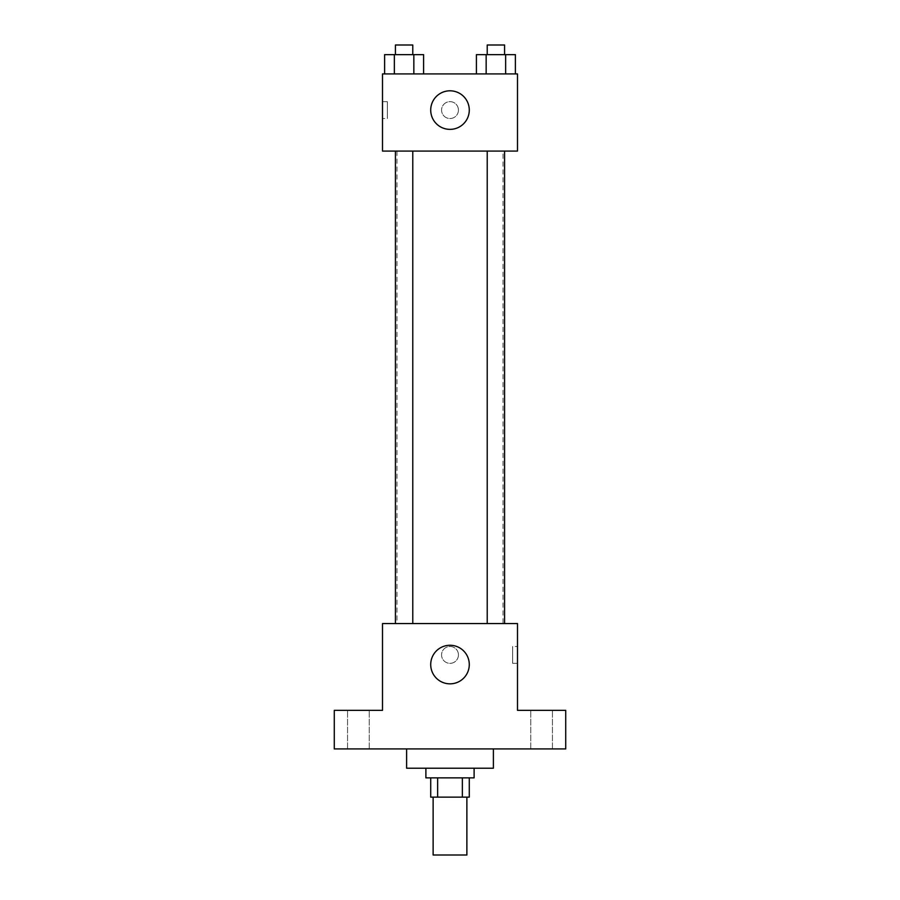 <?xml version="1.0" encoding="UTF-8"?>
<svg xmlns="http://www.w3.org/2000/svg" width="900" height="900" viewBox="0 0 900 900"><rect width="100%" height="100%" fill="white"/><g stroke="black" fill="none" stroke-linecap="round" stroke-linejoin="round"><path stroke-width="0.67" stroke-dasharray="4.5 3.38" d="M466.875 855L433.125 855M466.875 797.141L433.125 797.141L466.875 797.141M437.636 797.141L430.718 797.141L430.718 777.859L437.636 777.859L437.636 797.141L469.282 797.141L469.282 777.859L462.364 777.859L462.364 797.141M437.636 777.859L430.718 777.859M462.364 777.859L469.282 777.859M425.891 777.859L474.109 777.859M450 768.217L425.891 768.217L450 768.217M493.391 768.217L406.609 768.217M493.391 748.924L406.609 748.924L493.391 748.924M358.391 748.924L369.236 748.924L358.391 748.924M541.609 748.924L530.764 748.924L541.609 748.924M334.282 748.924L565.717 748.924L565.717 710.359L517.5 710.359L517.5 623.576L382.5 623.576L382.5 710.359L334.282 710.359L334.282 748.924M458.438 654.908A8.438 8.438 0 0 0 445.781 647.606A8.438 8.438 0 0 0 445.781 662.22A8.438 8.438 0 0 0 458.438 654.908A8.438 8.438 0 0 0 445.781 647.606A8.438 8.438 0 0 0 445.781 662.22A8.438 8.438 0 0 0 458.438 654.908M541.609 710.359L530.764 710.359L541.609 710.359M358.391 710.359L369.236 710.359L358.391 710.359M503.032 623.576L396.968 623.576L503.032 623.576L503.032 151.076L396.968 151.076L503.032 151.076M412.774 623.576L395.426 623.576L412.774 623.576L395.426 623.576L412.774 623.576L412.774 151.076L395.426 151.076L412.774 151.076M504.574 623.576L487.226 623.576L504.574 623.576L487.226 623.576L504.574 623.576L504.574 151.076L487.226 151.076L504.574 151.076M382.5 663.345L382.511 646.47L382.5 663.345M517.5 646.47L517.5 663.345L517.5 646.47L512.64 646.47L512.64 663.345L512.64 646.47M469.282 664.549A19.282 19.282 0 0 1 440.359 681.255A19.282 19.282 0 0 1 440.359 647.854A19.282 19.282 0 0 1 469.282 664.549M382.5 151.076L517.5 151.076L517.5 73.924L382.5 73.924L382.5 151.076M458.438 110.093A8.438 8.438 0 0 0 445.781 102.78A8.438 8.438 0 0 0 445.781 117.394A8.438 8.438 0 0 0 458.438 110.093A8.438 8.438 0 0 0 445.781 102.78A8.438 8.438 0 0 0 445.781 117.394A8.438 8.438 0 0 0 458.438 110.093M384.615 73.924L384.615 54.641L394.358 54.641L394.358 73.924L384.615 73.924L423.585 73.924L384.615 73.924L423.585 73.924L384.615 73.924L423.585 73.924L384.615 73.924L394.358 73.924L394.358 54.641L423.585 54.641L413.843 54.641L413.843 73.924L413.843 54.641L384.615 54.641L423.585 54.641L423.585 73.924M476.415 73.924L476.415 54.641L486.157 54.641L486.157 73.924L476.415 73.924L515.385 73.924L476.415 73.924L515.385 73.924L476.415 73.924L515.385 73.924L476.415 73.924L486.157 73.924L486.157 54.641L515.385 54.641L505.642 54.641L505.642 73.924L505.642 54.641L476.415 54.641L515.385 54.641L515.385 73.924M382.5 118.53L382.5 101.655L382.5 118.53L387.36 118.53L387.36 101.655L387.36 118.53M517.5 101.655L517.489 118.53L517.5 101.655M469.282 110.093A19.282 19.282 0 0 1 440.359 126.788A19.282 19.282 0 0 1 440.359 93.386A19.282 19.282 0 0 1 469.282 110.093M504.574 54.641L487.226 54.641L504.574 54.641L487.226 54.641L504.574 54.641L504.574 45L487.226 45L504.574 45L487.226 45L487.226 54.641M412.774 54.641L395.426 54.641L412.774 54.641L395.426 54.641L412.774 54.641L412.774 45L395.426 45L412.774 45L395.426 45L395.426 54.641M505.642 54.641L505.642 73.924M486.157 54.641L486.157 73.924M413.843 54.641L413.843 73.924M394.358 54.641L394.358 73.924M369.236 748.924L369.236 710.359L369.236 748.924M347.558 748.924L347.558 710.359L347.558 748.924M552.442 748.924L552.442 710.359L552.442 748.924M530.764 748.924L530.764 710.359L530.764 748.924M512.64 663.345L517.5 663.345M396.968 151.076L396.968 623.576M395.426 151.076L395.426 623.576M487.226 151.076L487.226 623.576M387.36 101.655L382.5 101.655"/><path stroke-width="1.35" d="M433.125 797.141L433.125 855L466.875 855L466.875 797.141M462.364 777.859L462.364 797.141L430.718 797.141L430.718 777.859M462.364 797.141L469.282 797.141L469.282 777.859M474.109 768.217L474.109 777.859L425.891 777.859L425.891 768.217M437.636 777.859L437.636 797.141M406.609 748.924L406.609 768.217L493.391 768.217L493.391 748.924M565.717 748.924L334.282 748.924L334.282 710.359L382.5 710.359L382.5 623.576L517.5 623.576L517.5 710.359L565.717 710.359L565.717 748.924M469.282 664.549A19.282 19.282 0 0 1 440.359 681.255A19.282 19.282 0 0 1 440.359 647.854A19.282 19.282 0 0 1 469.282 664.549M487.226 623.576L487.226 151.076M412.774 151.076L412.774 623.576M517.5 151.076L382.5 151.076L382.5 73.924L517.5 73.924L517.5 151.076M469.282 110.093A19.282 19.282 0 0 1 440.359 126.788A19.282 19.282 0 0 1 440.359 93.386A19.282 19.282 0 0 1 469.282 110.093M515.385 73.924L515.385 54.641L476.415 54.641L476.415 73.924M505.642 54.641L505.642 73.924M486.157 54.641L486.157 73.924M487.226 54.641L487.226 45L504.574 45L504.574 54.641M423.585 73.924L423.585 54.641L384.615 54.641L384.615 73.924M413.843 54.641L413.843 73.924M394.358 54.641L394.358 73.924M395.426 54.641L395.426 45L412.774 45L412.774 54.641M504.574 623.576L504.574 151.076M395.426 151.076L395.426 623.576"/></g></svg>
